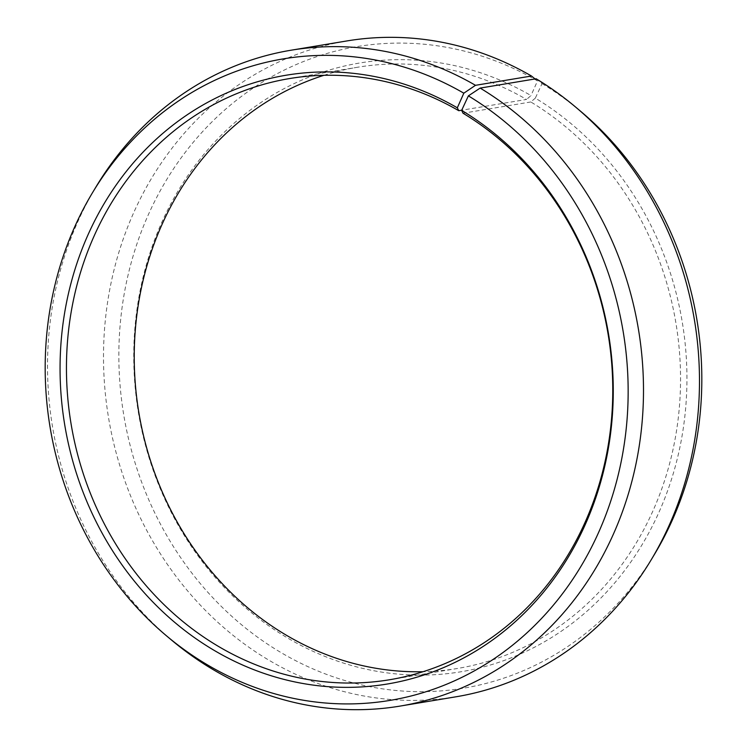 <?xml version="1.0" encoding="UTF-8"?>
<svg xmlns="http://www.w3.org/2000/svg" width="747" height="747" viewBox="0 0 747 747"><rect width="100%" height="100%" fill="white"/><g stroke="black" fill="none" stroke-linecap="round" stroke-linejoin="round"><path stroke-width="0.56" stroke-dasharray="3.73 2.8" d="M323.946 75.307A304.729 272.235 80.6 0 1 357.44 67.267A304.729 272.235 80.6 0 1 526.551 99.444L461.721 110.211M536.15 78.771L542.051 83.636L535.328 98.128A308.567 275.662 80.6 0 1 657.089 516.373A308.567 275.662 80.6 0 1 285.354 636.649A308.567 275.662 80.6 0 1 162.501 220.757A308.567 275.662 80.6 0 1 530.996 95.569L526.551 99.444M542.051 83.636A325.169 290.499 80.6 0 1 580.933 111.546M654.503 554.311A325.169 290.499 80.6 0 1 278.622 651.141A325.169 290.499 80.6 0 1 149.167 212.867A325.169 290.499 80.6 0 1 537.495 80.937L530.996 95.569M455.987 696.792A332.434 296.989 80.6 0 1 266.847 658.947A332.434 296.989 80.6 0 1 106.522 309.828A332.434 296.989 80.6 0 1 347 40.926M171.1 639.712A332.434 296.989 80.6 0 1 95.887 187.067M535.067 78.949L537.495 80.937M535.328 98.128L530.818 101.966A304.729 272.235 80.6 0 1 677.781 421.99A304.729 272.235 80.6 0 1 457.341 668.49A304.729 272.235 80.6 0 1 423.054 671.712M530.818 101.966L463.037 113.227M289.659 78.538L357.44 67.267M389.56 679.751L457.341 668.49"/><path stroke-width="1.12" d="M457.323 107.811A308.567 275.662 80.6 0 0 88.828 232.999A308.567 275.662 80.6 0 0 211.672 648.891A308.567 275.662 80.6 0 0 583.416 528.615A308.567 275.662 80.6 0 0 461.646 110.369L463.037 113.227A304.729 272.235 80.6 0 1 610 433.251A304.729 272.235 80.6 0 1 389.56 679.751A304.729 272.235 80.6 0 1 216.182 645.053A304.729 272.235 80.6 0 1 69.219 325.029A304.729 272.235 80.6 0 1 289.659 78.538A304.729 272.235 80.6 0 1 458.77 110.705L457.323 107.811L463.822 93.188L475.494 85.317L531.49 76.017L535.067 78.949M461.721 110.211L458.77 110.705M423.054 671.712A304.729 272.235 80.6 0 1 283.963 633.792A304.729 272.235 80.6 0 1 135.086 332.779A304.729 272.235 80.6 0 1 323.946 75.307M461.646 110.369L468.378 95.877L480.153 88.081L536.15 78.771A332.434 296.989 80.6 0 1 575.9 107.307L580.933 111.546A325.169 290.499 80.6 0 1 654.503 554.311L651.113 559.951A332.434 296.989 80.6 0 1 455.987 696.792L400 706.102A332.434 296.989 80.6 0 1 210.85 668.248A332.434 296.989 80.6 0 1 171.1 639.712L166.067 635.473A325.169 290.499 80.6 0 1 92.497 192.707A325.169 290.499 80.6 0 1 463.822 93.188M575.9 107.307A332.434 296.989 80.6 0 1 651.113 559.951M480.153 88.081A332.434 296.989 80.6 0 1 640.478 437.191A332.434 296.989 80.6 0 1 400 706.102M468.378 95.877A325.169 290.499 80.6 0 1 596.694 536.635A325.169 290.499 80.6 0 1 204.949 663.383A325.169 290.499 80.6 0 1 166.067 635.473M92.497 192.707L95.887 187.067A332.434 296.989 80.6 0 1 291.013 50.226A332.434 296.989 80.6 0 1 475.494 85.317M291.013 50.226L347 40.926A332.434 296.989 80.6 0 1 531.49 76.017"/></g></svg>
